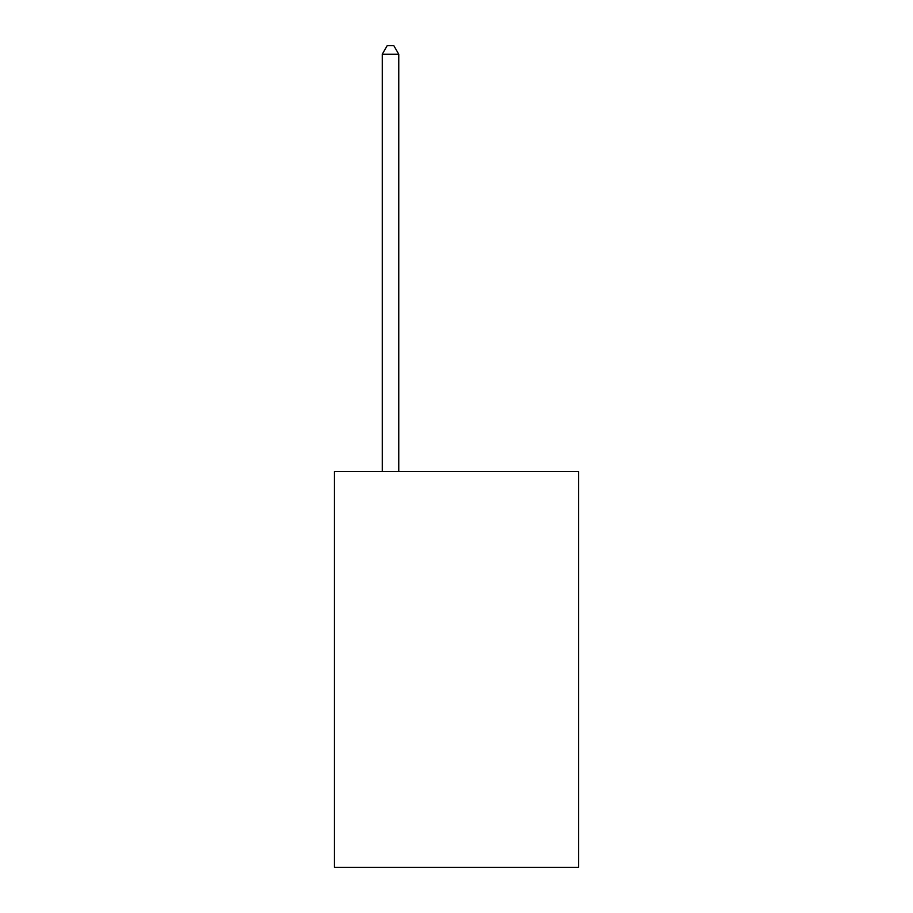 <?xml version="1.0" encoding="UTF-8"?>
<svg xmlns="http://www.w3.org/2000/svg" width="913" height="913" viewBox="0 0 913 913"><rect width="100%" height="100%" fill="white"/><g stroke="black" fill="none" stroke-linecap="round" stroke-linejoin="round"><path stroke-width="1.37" d="M578.58 471.416L578.58 867.35L334.42 867.35L334.42 471.416L578.58 471.416M398.764 471.416L398.764 54.232L382.262 54.232L382.262 471.416M382.262 54.232L387.215 45.65L393.811 45.65L398.764 54.232"/></g></svg>
